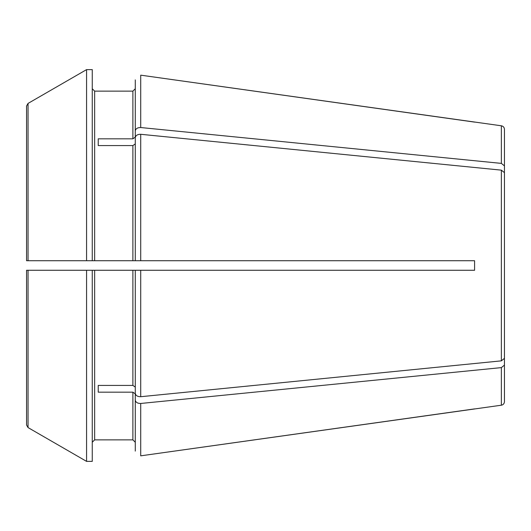 <?xml version="1.0" encoding="UTF-8"?>
<svg xmlns="http://www.w3.org/2000/svg" width="531" height="531" viewBox="0 0 531 531"><rect width="100%" height="100%" fill="white"/><g stroke="black" fill="none" stroke-linecap="round" stroke-linejoin="round"><path stroke-width="0.8" d="M26.55 188.047L26.55 106.008L26.55 260.721L94.651 260.721L94.651 91.133L92.261 88.743L94.651 91.133L132.883 91.133L135.272 88.743L135.272 79.902L135.272 137.131L132.883 138.823L98.235 138.823L98.235 145.58L132.883 145.58L132.883 260.721L140.715 260.721L135.272 260.721L135.272 143.894L132.883 145.58M135.272 442.257L135.272 451.098L135.272 442.257L132.883 439.867L135.272 442.257M26.55 342.953L26.55 424.992L28.043 427.581A1137401.489 1137401.489 30 0 0 86.573 461.379A1137400.918 1137400.918 30 0 1 28.043 427.581L28.043 270.279L26.55 270.279L94.651 270.279L94.651 439.867L92.261 442.257L94.651 439.867L132.883 439.867L132.883 392.177L98.235 392.177L98.235 385.42L98.235 392.177M444.712 260.721L474.581 260.721L474.581 270.279L135.272 270.279L140.715 270.279L135.272 270.279L135.272 393.358C135.724 395.582 137.542 396.703 140.715 396.71L501.364 360.854L504.45 358.339L504.443 172.515M94.651 260.721L132.883 260.721L94.651 260.721M86.573 260.721L26.55 260.721L26.55 106.008L28.043 103.419A1137401.92 1137401.92 150 0 1 86.573 69.621L86.573 260.721L92.261 260.721L92.261 69.621L86.573 69.621A1137401.92 1137401.92 150 0 0 28.043 103.419L26.55 106.008M132.883 392.177L135.272 393.869L135.272 451.098M26.55 260.721L31.329 260.721M322.848 270.279L330.435 270.279M420.22 270.279L435.154 270.279M92.261 270.279L92.261 461.379L86.573 461.379L86.573 270.279L28.043 270.279M98.235 385.42L132.883 385.42L135.272 387.106M94.651 270.279L135.272 270.279M31.329 270.279L26.55 270.279L26.55 424.992M135.272 260.721L135.272 137.642C135.724 135.418 137.542 134.297 140.715 134.29L501.364 170.146L504.45 172.661L504.45 203.068L504.45 172.661M98.235 138.823L98.235 145.58M474.581 408.897L140.715 455.837L501.364 405.206C503.255 404.808 504.284 403.626 504.45 401.662L504.45 334.689M501.364 125.794L140.715 75.163L140.715 127.533L501.364 163.389L504.45 165.898L504.45 129.338C504.284 127.374 503.255 126.192 501.364 125.794L501.364 163.389M132.883 138.823L132.883 91.133L135.272 88.743L135.272 79.902M444.712 270.279L474.581 270.279L474.581 260.721L140.715 260.721L140.715 134.29M474.581 122.103L140.715 75.163M135.272 400.122C135.724 402.345 137.542 403.46 140.715 403.467L501.364 367.611L504.45 365.102M135.272 130.878C135.724 128.655 137.542 127.54 140.715 127.533M504.45 196.311L504.45 165.898M28.043 260.721L28.043 103.419M132.883 270.279L132.883 385.42M140.715 270.279L140.715 396.71M501.364 170.146L501.364 360.854M501.364 367.611L501.364 405.206M140.715 403.467L140.715 455.837"/></g></svg>
